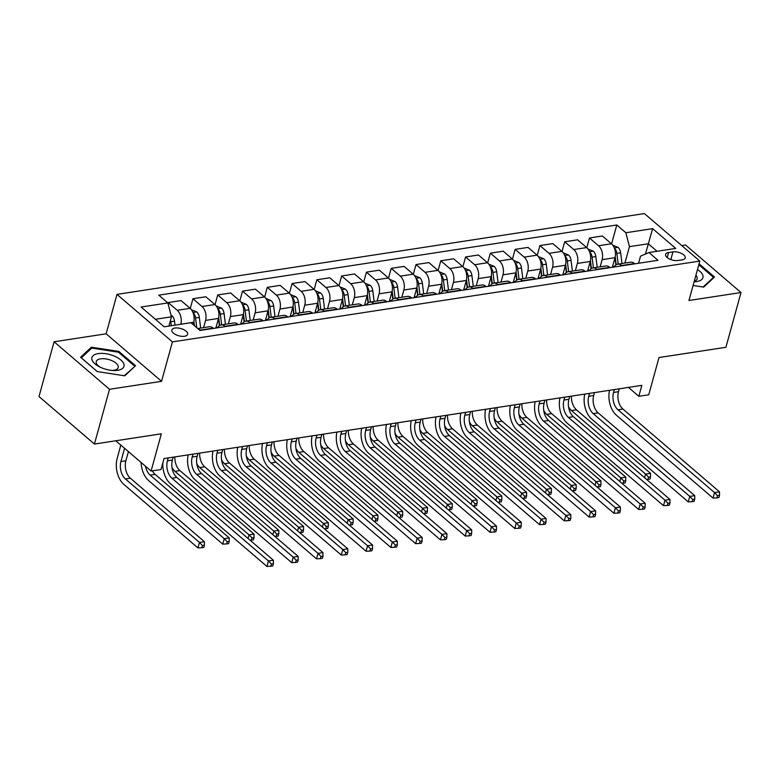 <?xml version="1.0" encoding="UTF-8"?>
<svg xmlns="http://www.w3.org/2000/svg" width="780" height="780" viewBox="0 0 780 780"><rect width="100%" height="100%" fill="white"/><g stroke="black" fill="none" stroke-linecap="round" stroke-linejoin="round"><path stroke-width="1.17" d="M184.538 336.258A8.18 3.754 15.4 0 0 187.629 334.318A8.18 3.754 15.4 0 0 183.729 329.648A8.18 3.754 15.4 0 0 174.944 328.039A8.18 3.754 15.4 0 0 171.853 329.969A8.18 3.754 15.4 0 0 175.753 334.639A8.18 3.754 15.4 0 0 184.538 336.258M54.083 341.776L39 396.542L94.429 444.054L109.512 389.298L161.557 381.322L172.419 341.894L116.99 294.382L106.129 333.801L54.083 341.776L109.512 389.298M172.419 341.894L699.816 261.076L644.387 213.564L116.99 294.382M699.816 261.076L688.954 300.505L741 292.529L685.571 245.008L681.759 245.593M741 292.529L725.917 347.285L659.002 357.542L648.745 394.777L638.83 396.298L641.852 385.349L164.014 458.572L161.002 469.521L151.086 471.042L161.343 433.807L94.429 444.054M672.955 251.872L668.587 252.544A7.927 3.637 15.4 0 0 665.593 254.416A7.927 3.637 15.4 0 0 669.376 258.94A7.927 3.637 15.4 0 0 677.879 260.5L682.237 259.837A7.927 3.637 15.4 0 0 685.24 257.956A7.927 3.637 15.4 0 0 681.457 253.441A7.927 3.637 15.4 0 0 672.955 251.872L670.829 259.565M657.053 251.277L648.277 243.76L629.45 246.646L625.872 232.742L616.804 224.981L158.798 295.162L167.866 302.933L171.444 316.826L155.395 319.293M625.872 232.742L652.636 228.647L675.704 248.42L648.941 252.525L640.536 256.152L638.567 263.269M167.866 302.933L141.102 307.037L164.171 326.81L190.934 322.706L200.002 330.476L657.998 260.296L648.941 252.525M115.791 440.778L151.086 471.042M628.446 387.397L638.83 396.298M645.45 254.027L652.636 228.647M624.926 263.055L629.45 246.646M612.368 267.286L615.02 257.663A10.228 6.347 -98.7 0 0 611.442 243.769L602.375 235.999L589.485 237.978L586.804 247.699M600.142 266.857L602.131 259.642A10.228 6.347 -98.7 0 0 598.553 245.749L589.485 237.978M587.584 271.089L590.236 261.466A10.228 6.347 -98.7 0 0 586.658 247.572L577.59 239.801L564.7 241.771L562.019 251.501M575.357 270.65L577.346 263.445A10.228 6.347 -98.7 0 0 573.768 249.541L564.7 241.771M562.799 274.882L565.451 265.268A10.228 6.347 -98.7 0 0 561.873 251.365L552.806 243.594L539.916 245.573L537.235 255.294M550.573 274.453L552.562 267.238A10.228 6.347 -98.7 0 0 548.983 253.344L539.916 245.573M538.015 278.684L540.667 269.061A10.228 6.347 -98.7 0 0 537.088 255.167L528.021 247.397L515.132 249.366L512.46 259.096M525.788 278.245L527.777 271.04A10.228 6.347 -98.7 0 0 524.199 257.137L515.132 249.366M513.23 282.477L515.882 272.863A10.228 6.347 -98.7 0 0 512.304 258.96L503.236 251.189L490.347 253.169L487.675 262.889M501.004 282.048L502.993 274.833A10.228 6.347 -98.7 0 0 499.415 260.939L490.347 253.169M488.446 286.279L491.098 276.656A10.228 6.347 -98.7 0 0 487.519 262.762L478.452 254.992L465.572 256.961L462.891 266.692M476.219 285.851L478.208 278.635A10.228 6.347 -98.7 0 0 474.63 264.732L465.572 256.961M463.661 290.072L466.313 280.459A10.228 6.347 -98.7 0 0 462.735 266.555L453.668 258.785L440.788 260.764L438.106 270.485M451.444 289.643L453.424 282.428A10.228 6.347 -98.7 0 0 449.845 268.535L440.788 260.764M438.877 293.875L441.529 284.252A10.228 6.347 -98.7 0 0 437.95 270.358L428.893 262.587L416.003 264.556L413.322 274.287M426.66 293.446L428.639 286.231A10.228 6.347 -98.7 0 0 425.061 272.327L416.003 264.556M414.102 297.668L416.744 288.054A10.228 6.347 -98.7 0 0 413.166 274.151L404.108 266.38L391.219 268.359L388.537 278.09M401.875 297.238L403.855 290.023A10.228 6.347 -98.7 0 0 400.276 276.13L391.219 268.359M389.317 301.47L391.96 291.847A10.228 6.347 -98.7 0 0 388.381 277.953L379.324 270.182L366.434 272.152L363.753 281.882M377.091 301.041L379.08 293.826A10.228 6.347 -98.7 0 0 375.492 279.923L366.434 272.152M364.533 305.263L367.175 295.649A10.228 6.347 -98.7 0 0 363.597 281.746L354.539 273.975L341.65 275.954L338.969 285.685M352.306 304.834L354.296 297.619A10.228 6.347 -98.7 0 0 350.717 283.725L341.65 275.954M339.748 309.065L342.401 299.442A10.228 6.347 -98.7 0 0 338.812 285.548L329.755 277.777L316.865 279.747L314.184 289.477M327.522 308.636L329.511 301.421A10.228 6.347 -98.7 0 0 325.933 287.518L316.865 279.747M314.964 312.858L317.616 303.244A10.228 6.347 -98.7 0 0 314.038 289.341L304.97 281.57L292.081 283.549L289.399 293.28M302.738 312.429L304.726 305.214A10.228 6.347 -98.7 0 0 301.148 291.32L292.081 283.549M290.18 316.66L292.831 307.037A10.228 6.347 -98.7 0 0 289.253 293.144L280.186 285.373L267.296 287.342L264.615 297.073M277.953 316.231L279.942 309.017A10.228 6.347 -98.7 0 0 276.364 295.113L267.296 287.342M265.395 320.453L268.047 310.84A10.228 6.347 -98.7 0 0 264.469 296.936L255.401 289.165L242.512 291.145L239.84 300.875M253.169 320.024L255.157 312.809A10.228 6.347 -98.7 0 0 251.579 298.915L242.512 291.145M240.611 324.256L243.262 314.632A10.228 6.347 -98.7 0 0 239.684 300.739L230.617 292.968L217.727 294.938L215.056 304.668M228.384 323.827L230.373 316.612A10.228 6.347 -98.7 0 0 226.795 302.708L217.727 294.938M215.826 328.048L218.478 318.435A10.228 6.347 -98.7 0 0 214.9 304.531L205.832 296.761L192.953 298.74L190.271 308.471M203.599 327.619L205.589 320.404A10.228 6.347 -98.7 0 0 202.01 306.511L192.953 298.74M193.06 324.529L193.694 322.228A10.228 6.347 -98.7 0 0 190.115 308.334L181.048 300.563L168.168 302.543L167.953 303.284M180.794 324.265L180.804 324.207A10.228 6.347 -98.7 0 0 177.226 310.303L168.168 302.543M168.899 326.089L171.444 316.826M634.852 263.845L634.51 263.543A10.228 6.347 -98.7 0 0 630.542 262.197L617.653 264.176A10.228 6.347 -98.7 0 0 614.055 267.023M616.804 224.981L611.588 243.906M621.962 265.814L621.621 265.522A10.228 6.347 -98.7 0 0 617.653 264.176M610.067 267.637L609.726 267.345A10.228 6.347 -98.7 0 0 605.758 266L592.878 267.969A10.228 6.347 -98.7 0 0 589.27 270.826M597.178 269.617L596.837 269.324A10.228 6.347 -98.7 0 0 592.878 267.969M585.283 271.44L584.942 271.138A10.228 6.347 -98.7 0 0 580.973 269.792L568.093 271.772A10.228 6.347 -98.7 0 0 564.486 274.628M572.393 273.41L572.052 273.117A10.228 6.347 -98.7 0 0 568.093 271.772M560.498 275.233L560.157 274.94A10.228 6.347 -98.7 0 0 556.198 273.595L543.309 275.564A10.228 6.347 -98.7 0 0 539.701 278.421M547.609 277.212L547.267 276.919A10.228 6.347 -98.7 0 0 543.309 275.564M535.714 279.035L535.373 278.743A10.228 6.347 -98.7 0 0 531.414 277.387L518.524 279.367A10.228 6.347 -98.7 0 0 514.927 282.224M522.834 281.005L522.483 280.712A10.228 6.347 -98.7 0 0 518.524 279.367M510.929 282.828L510.588 282.535A10.228 6.347 -98.7 0 0 506.63 281.19L493.74 283.16A10.228 6.347 -98.7 0 0 490.142 286.016M498.049 284.807L497.698 284.515A10.228 6.347 -98.7 0 0 493.74 283.16M486.145 286.63L485.803 286.338A10.228 6.347 -98.7 0 0 481.845 284.983L468.956 286.962A10.228 6.347 -98.7 0 0 465.358 289.819M473.265 288.6L472.914 288.308A10.228 6.347 -98.7 0 0 468.956 286.962M461.37 290.423L461.019 290.131A10.228 6.347 -98.7 0 0 457.06 288.785L444.171 290.755A10.228 6.347 -98.7 0 0 440.573 293.611M448.481 292.402L448.139 292.11A10.228 6.347 -98.7 0 0 444.171 290.755M436.585 294.226L436.235 293.933A10.228 6.347 -98.7 0 0 432.276 292.578L419.386 294.557A10.228 6.347 -98.7 0 0 415.789 297.414M423.696 296.195L423.355 295.903A10.228 6.347 -98.7 0 0 419.386 294.557M411.801 298.019L411.45 297.726A10.228 6.347 -98.7 0 0 407.491 296.38L394.602 298.35A10.228 6.347 -98.7 0 0 391.004 301.207M398.911 299.998L398.57 299.705A10.228 6.347 -98.7 0 0 394.602 298.35M387.017 301.821L386.675 301.529A10.228 6.347 -98.7 0 0 382.707 300.173L369.817 302.152A10.228 6.347 -98.7 0 0 366.22 305.009M374.127 303.79L373.786 303.498A10.228 6.347 -98.7 0 0 369.817 302.152M362.232 305.614L361.891 305.321A10.228 6.347 -98.7 0 0 357.923 303.976L345.033 305.945A10.228 6.347 -98.7 0 0 341.435 308.802M349.343 307.593L349.001 307.3A10.228 6.347 -98.7 0 0 345.033 305.945M337.447 309.416L337.106 309.124A10.228 6.347 -98.7 0 0 333.138 307.769L320.258 309.748A10.228 6.347 -98.7 0 0 316.651 312.604M324.558 311.386L324.217 311.093A10.228 6.347 -98.7 0 0 320.258 309.748M312.663 313.209L312.322 312.916A10.228 6.347 -98.7 0 0 308.353 311.571L295.474 313.54A10.228 6.347 -98.7 0 0 291.866 316.397M299.773 315.188L299.432 314.896A10.228 6.347 -98.7 0 0 295.474 313.54M287.878 317.011L287.537 316.719A10.228 6.347 -98.7 0 0 283.569 315.364L270.689 317.343A10.228 6.347 -98.7 0 0 267.082 320.2M274.989 318.991L274.648 318.689A10.228 6.347 -98.7 0 0 270.689 317.343M263.094 320.804L262.753 320.512A10.228 6.347 -98.7 0 0 258.794 319.166L245.905 321.136A10.228 6.347 -98.7 0 0 242.307 323.993M250.204 322.784L249.863 322.491A10.228 6.347 -98.7 0 0 245.905 321.136M238.309 324.607L237.968 324.314A10.228 6.347 -98.7 0 0 234.01 322.959L221.12 324.938A10.228 6.347 -98.7 0 0 217.522 327.795M225.43 326.586L225.079 326.284A10.228 6.347 -98.7 0 0 221.12 324.938M213.525 328.409L213.184 328.107A10.228 6.347 -98.7 0 0 209.225 326.761L197.72 328.526M200.645 330.379L200.294 330.086A10.228 6.347 -98.7 0 0 198.11 328.858M693.098 285.47L703.706 287.108L714.49 277.017L699.065 263.796M161.557 381.322L106.129 333.801M97.285 371.602L124.761 375.823L135.544 365.732L118.853 351.429L91.377 347.207L80.593 357.289L97.285 371.602M90.909 348.894L91.377 347.207M118.599 352.346L118.853 351.429M614.328 389.561L613.529 392.457A12.782 7.927 -98.7 0 0 618.004 409.831L714.548 492.599L719.511 491.839L622.957 409.071L618.004 409.831M619.281 388.801L618.481 391.697A12.782 7.927 -98.7 0 0 622.957 409.071M718.916 497.572L719.521 495.388L717.532 495.69L716.927 497.874L718.916 497.572M717.532 495.69L714.548 492.599L713.047 498.079L616.492 415.311A19.178 11.895 81.3 0 1 609.521 390.302M713.047 498.079L716.927 497.874M719.521 495.388L719.511 491.839M612.758 245.193L618.101 247.397A6.776 4.202 81.3 0 1 620.626 252.798L621.962 263.513M614.981 257.78L615.878 264.907M618.199 264.089L616.863 253.383A6.776 4.202 -98.7 0 0 615.381 249.21L614.523 248.537M615.215 256.844L616.2 264.703M571.418 396.142A12.782 7.927 -98.7 0 0 576.459 409.822L650.53 473.333L645.577 474.084L648.56 477.175L647.956 479.359L649.935 479.056L650.539 476.873L648.56 477.175M568.532 406.682A12.782 7.927 -98.7 0 0 571.496 410.582L645.577 474.084L644.582 477.701M646.6 479.437L647.956 479.359M650.539 476.873L650.53 473.333M589.543 393.364L588.744 396.26A12.782 7.927 -98.7 0 0 593.219 413.634L689.764 496.402L694.726 495.641L598.172 412.873L593.219 413.634M594.496 392.603L593.697 395.499A12.782 7.927 -98.7 0 0 598.172 412.873M694.132 501.374L694.736 499.18L692.747 499.483L692.143 501.676L694.132 501.374M692.747 499.483L689.764 496.402L688.262 501.881L591.708 419.104A19.178 11.895 81.3 0 1 584.737 394.095M688.262 501.881L692.143 501.676M694.736 499.18L694.726 495.641M564.759 397.156L563.959 400.052A12.782 7.927 -98.7 0 0 568.435 417.427L664.979 500.194L669.942 499.444L573.388 416.666L568.435 417.427M569.712 396.396L568.913 399.292A12.782 7.927 -98.7 0 0 573.388 416.666M669.347 505.167L669.952 502.983L667.963 503.285L667.358 505.469L669.347 505.167M667.963 503.285L664.979 500.194L663.478 505.674L566.923 422.906A19.178 11.895 81.3 0 1 559.952 397.898M663.478 505.674L667.358 505.469M669.952 502.983L669.942 499.444M539.975 400.959L539.175 403.855A12.782 7.927 -98.7 0 0 543.65 421.229L640.204 503.997L645.158 503.236L548.603 420.469L543.65 421.229M544.928 400.198L544.128 403.094A12.782 7.927 -98.7 0 0 548.603 420.469M644.563 508.969L645.167 506.776L643.178 507.078L642.583 509.272L644.563 508.969M643.178 507.078L640.204 503.997L638.693 509.476L542.139 426.699A19.178 11.895 81.3 0 1 535.168 401.69M638.693 509.476L642.583 509.272M645.167 506.776L645.158 503.236M587.974 248.986L593.317 251.199A6.776 4.202 81.3 0 1 595.842 256.601L597.188 267.306M590.197 261.583L591.094 268.7M593.414 267.891L592.078 257.176A6.776 4.202 -98.7 0 0 590.606 253.012L589.739 252.33M590.431 260.637L591.416 268.495M546.634 399.935A12.782 7.927 -98.7 0 0 551.675 413.624L625.755 477.126L620.792 477.886L623.776 480.967L623.171 483.161L625.16 482.859L625.755 480.665L623.776 480.967M543.748 410.485A12.782 7.927 -98.7 0 0 546.712 414.385L620.792 477.886L619.798 481.494M621.816 483.229L623.171 483.161M625.755 480.665L625.755 477.126M563.189 252.788L568.532 255.002A6.776 4.202 81.3 0 1 571.058 260.393L572.403 271.108M565.422 265.375L566.309 272.503M568.63 271.684L567.294 260.978A6.776 4.202 -98.7 0 0 565.822 256.805L564.954 256.132M565.646 264.44L566.631 272.298M521.849 403.738A12.782 7.927 -98.7 0 0 526.89 417.417L600.971 480.928L596.008 481.689L598.991 484.77L598.387 486.964L600.376 486.652L600.971 484.468L598.991 484.77M518.963 414.277A12.782 7.927 -98.7 0 0 521.927 418.177L596.008 481.689L595.013 485.296M597.041 487.032L598.387 486.964M600.971 484.468L600.971 480.928M538.405 256.581L543.748 258.794A6.776 4.202 81.3 0 1 546.273 264.196L547.618 274.901M540.637 269.178L541.525 276.296M543.845 275.486L542.51 264.771A6.776 4.202 -98.7 0 0 541.037 260.608L540.169 259.925M540.862 268.232L541.846 276.091M497.065 407.531A12.782 7.927 -98.7 0 0 502.106 421.219L576.186 484.721L571.223 485.482L574.207 488.563L573.602 490.756L575.591 490.454L576.196 488.26L574.207 488.563M494.179 418.08A12.782 7.927 -98.7 0 0 497.143 421.98L571.223 485.482L570.229 489.099M572.257 490.825L573.602 490.756M576.196 488.26L576.186 484.721M515.19 404.752L514.39 407.648A12.782 7.927 -98.7 0 0 518.866 425.022L615.42 507.79L620.373 507.039L523.819 424.261L518.866 425.022M520.143 403.991L519.343 406.897A12.782 7.927 -98.7 0 0 523.819 424.261M619.778 512.762L620.383 510.578L618.404 510.88L617.799 513.065L619.778 512.762M618.404 510.88L615.42 507.79L613.909 513.269L517.355 430.502A19.178 11.895 81.3 0 1 510.383 405.493M613.909 513.269L617.799 513.065M620.383 510.578L620.373 507.039M513.62 260.383L518.973 262.597A6.776 4.202 81.3 0 1 521.489 267.998L522.834 278.704M515.853 272.971L516.74 280.098M519.061 279.279L517.725 268.573A6.776 4.202 -98.7 0 0 516.253 264.401L515.395 263.728M516.077 272.035L517.062 279.893M472.28 411.333A12.782 7.927 -98.7 0 0 477.321 425.012L551.401 488.524L546.439 489.284L549.422 492.365L548.818 494.559L550.807 494.247L551.411 492.063L549.422 492.365M469.394 421.873A12.782 7.927 -98.7 0 0 472.358 425.773L546.439 489.284L545.444 492.892M547.472 494.627L548.818 494.559M551.411 492.063L551.401 488.524M694.102 281.804A16.624 7.625 15.4 0 0 697.476 269.568M694.268 281.219A11.378 5.226 15.4 0 0 697.154 278.85A11.378 5.226 15.4 0 0 695.887 275.33M698.812 264.712L713.515 277.329L703.15 287.02M713.291 278.138L713.515 277.329M98.212 353.603A16.624 7.625 15.4 0 0 98.982 366.561A16.624 7.625 15.4 0 0 113.285 370.5A16.624 7.625 15.4 0 0 117.683 370.295A16.624 7.625 15.4 0 0 120.832 359.98A16.624 7.625 15.4 0 0 98.212 353.603M111.959 370.412A11.378 5.226 15.4 0 0 113.899 370.256A11.378 5.226 15.4 0 0 118.209 367.565A11.378 5.226 15.4 0 0 112.778 361.081A11.378 5.226 15.4 0 0 100.571 358.829A11.378 5.226 15.4 0 0 96.262 361.52A11.378 5.226 15.4 0 0 100.171 367.165M134.345 366.853L124.205 375.736M97.364 371.611L81.325 357.864L91.777 348.085L118.394 352.18L134.57 366.044M490.406 408.554L489.606 411.45A12.782 7.927 -98.7 0 0 494.081 428.825L590.635 511.592L595.588 510.832L499.034 428.064L494.081 428.825M495.358 407.794L494.569 410.69A12.782 7.927 -98.7 0 0 499.034 428.064M594.994 516.565L595.598 514.371L593.619 514.673L593.014 516.867L594.994 516.565M593.619 514.673L590.635 511.592L589.124 517.072L492.57 434.294A19.178 11.895 81.3 0 1 485.599 409.285M589.124 517.072L593.014 516.867M595.598 514.371L595.588 510.832M465.621 412.347L464.822 415.243A12.782 7.927 -98.7 0 0 469.297 432.617L565.851 515.395L570.804 514.634L474.25 431.857L469.297 432.617M470.574 411.587L469.784 414.492A12.782 7.927 -98.7 0 0 474.25 431.857M570.209 520.358L570.814 518.173L568.834 518.476L568.23 520.669L570.209 520.358M568.834 518.476L565.851 515.395L564.34 520.865L467.785 438.097A19.178 11.895 81.3 0 1 460.814 413.088M564.34 520.865L568.23 520.669M570.814 518.173L570.804 514.634M440.837 416.149L440.037 419.045A12.782 7.927 -98.7 0 0 444.512 436.42L541.067 519.188L546.019 518.427L449.475 435.659L444.512 436.42M445.799 415.389L445 418.285A12.782 7.927 -98.7 0 0 449.475 435.659M545.425 524.16L546.029 521.966L544.05 522.268L543.446 524.462L545.425 524.16M544.05 522.268L541.067 519.188L539.555 524.667L443.001 441.889A19.178 11.895 81.3 0 1 436.03 416.881M539.555 524.667L543.446 524.462M546.029 521.966L546.019 518.427M416.052 419.942L415.252 422.838A12.782 7.927 -98.7 0 0 419.728 440.212L516.282 522.99L521.235 522.23L424.69 439.452L419.728 440.212M421.015 419.182L420.215 422.087A12.782 7.927 -98.7 0 0 424.69 439.452M520.64 527.953L521.245 525.769L519.265 526.071L518.661 528.265L520.64 527.953M519.265 526.071L516.282 522.99L514.771 528.46L418.226 445.692A19.178 11.895 81.3 0 1 411.245 420.683M514.771 528.46L518.661 528.265M521.245 525.769L521.235 522.23M391.267 423.745L390.478 426.64A12.782 7.927 -98.7 0 0 394.943 444.015L491.498 526.783L496.45 526.022L399.906 443.255L394.943 444.015M396.23 422.984L395.431 425.88A12.782 7.927 -98.7 0 0 399.906 443.255M495.856 531.755L496.46 529.562L494.481 529.864L493.877 532.058L495.856 531.755M494.481 529.864L491.498 526.783L489.986 532.262L393.442 449.494A19.178 11.895 81.3 0 1 386.47 424.476M489.986 532.262L493.877 532.058M496.46 529.562L496.45 526.022M488.836 264.186L494.188 266.389A6.776 4.202 81.3 0 1 496.704 271.791L498.049 282.497M491.069 276.773L491.956 283.891M494.286 283.081L492.94 272.366A6.776 4.202 -98.7 0 0 491.468 268.203L490.61 267.52M491.293 275.827L492.277 283.686M447.496 415.126A12.782 7.927 -98.7 0 0 452.536 428.815L526.617 492.316L521.664 493.077L524.638 496.158L524.043 498.352L526.022 498.049L526.627 495.856L524.638 496.158M444.61 425.675A12.782 7.927 -98.7 0 0 447.584 429.575L521.664 493.077L520.669 496.694M522.688 498.42L524.043 498.352M526.627 495.856L526.617 492.316M464.051 267.979L469.404 270.192A6.776 4.202 81.3 0 1 471.929 275.594L473.265 286.299M466.284 280.566L467.171 287.693M469.502 286.874L468.156 276.169A6.776 4.202 -98.7 0 0 466.684 271.996L465.826 271.323M466.508 279.63L467.493 287.488M422.711 418.928A12.782 7.927 -98.7 0 0 427.752 432.607L501.833 496.119L496.88 496.88L499.853 499.96L499.258 502.154L501.238 501.842L501.842 499.658L499.853 499.96M419.825 429.468A12.782 7.927 -98.7 0 0 422.799 433.368L496.88 496.88L495.885 500.487M497.903 502.223L499.258 502.154M501.842 499.658L501.833 496.119M439.267 271.781L444.619 273.985A6.776 4.202 81.3 0 1 447.145 279.386L448.481 290.101M441.499 284.369L442.387 291.486M444.717 290.677L443.372 279.962A6.776 4.202 -98.7 0 0 441.899 275.798L441.041 275.116M441.724 283.423L442.709 291.281M397.927 422.721A12.782 7.927 -98.7 0 0 402.968 436.41L477.048 499.912L472.095 500.672L475.078 503.753L474.474 505.947L476.453 505.645L477.058 503.451L475.078 503.753M395.05 433.27A12.782 7.927 -98.7 0 0 398.014 437.171L472.095 500.672L471.101 504.29M473.119 506.015L474.474 505.947M477.058 503.451L477.048 499.912M414.482 275.574L419.835 277.787A6.776 4.202 81.3 0 1 422.36 283.189L423.696 293.894M416.715 288.161L417.612 295.288M419.933 294.469L418.587 283.764A6.776 4.202 -98.7 0 0 417.115 279.591L416.257 278.918M416.939 287.225L417.924 295.084M373.142 426.523A12.782 7.927 -98.7 0 0 378.183 440.203L452.264 503.714L447.31 504.475L450.294 507.556L449.69 509.75L451.669 509.438L452.273 507.253L450.294 507.556M370.266 437.063A12.782 7.927 -98.7 0 0 373.23 440.963L447.31 504.475L446.316 508.082M448.334 509.818L449.69 509.75M452.273 507.253L452.264 503.714M389.698 279.377L395.05 281.58A6.776 4.202 81.3 0 1 397.576 286.981L398.911 297.697M391.93 291.964L392.827 299.081M395.148 298.272L393.802 287.557A6.776 4.202 -98.7 0 0 392.33 283.394L391.472 282.711M392.165 291.018L393.139 298.877M348.358 430.316A12.782 7.927 -98.7 0 0 353.398 444.005L427.479 507.507L422.526 508.267L425.51 511.358L424.905 513.542L426.884 513.24L427.489 511.046L425.51 511.358M345.481 440.866A12.782 7.927 -98.7 0 0 348.445 444.766L422.526 508.267L421.531 511.885M423.55 513.611L424.905 513.542M427.489 511.046L427.479 507.507M366.483 427.537L365.693 430.443A12.782 7.927 -98.7 0 0 370.159 447.808L466.713 530.585L471.676 529.825L375.122 447.047L370.159 447.808M371.446 426.787L370.646 429.683A12.782 7.927 -98.7 0 0 375.122 447.047M471.071 535.548L471.676 533.364L469.697 533.666L469.092 535.86L471.071 535.548M469.697 533.666L466.713 530.585L465.202 536.055L368.657 453.287A19.178 11.895 81.3 0 1 361.686 428.279M465.202 536.055L469.092 535.86M471.676 533.364L471.676 529.825M364.923 283.169L370.266 285.382A6.776 4.202 81.3 0 1 372.791 290.784L374.127 301.49M367.146 295.756L368.043 302.884M370.363 302.065L369.018 291.359A6.776 4.202 -98.7 0 0 367.546 287.186L366.688 286.514M367.38 294.82L368.355 302.679M323.583 434.119A12.782 7.927 -98.7 0 0 328.614 447.798L402.694 511.309L397.741 512.07L400.725 515.151L400.12 517.345L402.1 517.042L402.704 514.849L400.725 515.151M320.697 444.659A12.782 7.927 -98.7 0 0 323.661 448.558L397.741 512.07L396.747 515.678M398.765 517.413L400.12 517.345M402.704 514.849L402.694 511.309M341.708 431.34L340.909 434.236A12.782 7.927 -98.7 0 0 345.384 451.61L441.928 534.378L446.891 533.617L350.337 450.85L345.384 451.61M346.661 430.579L345.862 433.475A12.782 7.927 -98.7 0 0 350.337 450.85M446.296 539.35L446.891 537.157L444.912 537.459L444.308 539.653L446.296 539.35M444.912 537.459L441.928 534.378L440.427 539.858L343.873 457.09A19.178 11.895 81.3 0 1 336.901 432.071M440.427 539.858L444.308 539.653M446.891 537.157L446.891 533.617M340.139 286.972L345.481 289.175A6.776 4.202 81.3 0 1 348.007 294.577L349.343 305.292M342.361 299.559L343.258 306.686M345.579 305.867L344.243 295.152A6.776 4.202 -98.7 0 0 342.761 290.989L341.903 290.306M342.596 298.613L343.58 306.472M298.798 437.911A12.782 7.927 -98.7 0 0 303.829 451.601L377.91 515.102L372.957 515.863L375.94 518.953L375.336 521.137L377.315 520.835L377.92 518.642L375.94 518.953M295.912 448.461A12.782 7.927 -98.7 0 0 298.877 452.361L372.957 515.863L371.962 519.48M373.981 521.206L375.336 521.137M377.92 518.642L377.91 515.102M316.924 435.133L316.124 438.038A12.782 7.927 -98.7 0 0 320.599 455.403L417.144 538.181L422.107 537.42L325.552 454.652L320.599 455.403M321.877 434.382L321.077 437.278A12.782 7.927 -98.7 0 0 325.552 454.652M421.512 543.143L422.116 540.959L420.127 541.261L419.523 543.455L421.512 543.143M420.127 541.261L417.144 538.181L415.642 543.65L319.088 460.882A19.178 11.895 81.3 0 1 312.117 435.874M415.642 543.65L419.523 543.455M422.116 540.959L422.107 537.42M315.354 290.764L320.697 292.978A6.776 4.202 81.3 0 1 323.222 298.379L324.558 309.085M317.577 303.352L318.474 310.479M320.794 309.66L319.459 298.954A6.776 4.202 -98.7 0 0 317.986 294.781L317.119 294.109M317.811 302.416L318.796 310.274M274.014 441.714A12.782 7.927 -98.7 0 0 279.055 455.393L353.135 518.905L348.173 519.665L351.156 522.746L350.552 524.94L352.531 524.638L353.135 522.444L351.156 522.746M271.128 452.254A12.782 7.927 -98.7 0 0 274.092 456.154L348.173 519.665L347.178 523.273M349.196 525.008L350.552 524.94M353.135 522.444L353.135 518.905M292.139 438.935L291.34 441.831A12.782 7.927 -98.7 0 0 295.815 459.206L392.36 541.973L397.322 541.213L300.768 458.445L295.815 459.206M297.092 438.175L296.293 441.07A12.782 7.927 -98.7 0 0 300.768 458.445M396.727 546.946L397.332 544.752L395.343 545.064L394.738 547.248L396.727 546.946M395.343 545.064L392.36 541.973L390.858 547.453L294.304 464.685A19.178 11.895 81.3 0 1 287.332 439.676M390.858 547.453L394.738 547.248M397.332 544.752L397.322 541.213M290.569 294.567L295.912 296.77A6.776 4.202 81.3 0 1 298.438 302.172L299.783 312.887M292.802 307.154L293.69 314.281M296.01 313.462L294.674 302.747A6.776 4.202 -98.7 0 0 293.202 298.584L292.334 297.901M293.026 306.209L294.011 314.067M249.23 445.507A12.782 7.927 -98.7 0 0 254.27 459.196L328.351 522.697L323.388 523.458L326.372 526.549L325.767 528.733L327.756 528.431L328.351 526.237L326.372 526.549M246.343 456.056A12.782 7.927 -98.7 0 0 249.307 459.956L323.388 523.458L322.394 527.075M324.412 528.801L325.767 528.733M328.351 526.237L328.351 522.697M267.355 442.738L266.555 445.633A12.782 7.927 -98.7 0 0 271.031 462.998L367.585 545.776L372.538 545.015L275.983 462.248L271.031 462.998M272.308 441.977L271.508 444.873A12.782 7.927 -98.7 0 0 275.983 462.248M371.943 550.748L372.548 548.554L370.558 548.857L369.954 551.05L371.943 550.748M370.558 548.857L367.585 545.776L366.073 551.245L269.519 468.478A19.178 11.895 81.3 0 1 262.548 443.469M366.073 551.245L369.954 551.05M372.548 548.554L372.538 545.015M265.785 298.36L271.128 300.573A6.776 4.202 81.3 0 1 273.653 305.974L274.999 316.68M268.018 310.947L268.905 318.074M271.226 317.255L269.89 306.55A6.776 4.202 -98.7 0 0 268.418 302.377L267.55 301.704M268.242 310.011L269.227 317.869M224.445 449.309A12.782 7.927 -98.7 0 0 229.486 462.988L303.566 526.5L298.603 527.26L301.587 530.341L300.982 532.535L302.971 532.233L303.576 530.039L301.587 530.341M221.559 459.849A12.782 7.927 -98.7 0 0 224.523 463.749L298.603 527.26L297.609 530.868M299.637 532.603L300.982 532.535M303.576 530.039L303.566 526.5M242.57 446.531L241.771 449.426A12.782 7.927 -98.7 0 0 246.246 466.801L342.8 549.568L347.753 548.808L251.199 466.04L246.246 466.801M247.523 445.77L246.724 448.666A12.782 7.927 -98.7 0 0 251.199 466.04M347.159 554.541L347.763 552.347L345.774 552.659L345.179 554.843L347.159 554.541M345.774 552.659L342.8 549.568L341.289 555.048L244.735 472.28A19.178 11.895 81.3 0 1 237.764 447.272M341.289 555.048L345.179 554.843M347.763 552.347L347.753 548.808M241 302.162L246.353 304.366A6.776 4.202 81.3 0 1 248.869 309.767L250.214 320.482M243.233 314.75L244.12 321.877M246.441 321.058L245.105 310.343A6.776 4.202 -98.7 0 0 243.633 306.179L242.765 305.497M243.457 313.804L244.442 321.662M199.66 453.102A12.782 7.927 -98.7 0 0 204.701 466.791L278.782 530.293L273.819 531.053L276.802 534.144L276.198 536.328L278.187 536.026L278.791 533.832L276.802 534.144M196.774 463.651A12.782 7.927 -98.7 0 0 199.739 467.552L273.819 531.053L272.825 534.67M274.852 536.396L276.198 536.328M278.791 533.832L278.782 530.293M216.216 305.955L221.569 308.168A6.776 4.202 81.3 0 1 224.084 313.57L225.43 324.275M218.449 318.542L219.336 325.669M221.656 324.851L220.321 314.145A6.776 4.202 -98.7 0 0 218.849 309.982L217.99 309.299M218.673 317.606L219.658 325.465M174.876 456.904A12.782 7.927 -98.7 0 0 179.917 470.584L253.997 534.095L249.044 534.856L252.018 537.937L251.413 540.13L253.402 539.828L254.007 537.635L252.018 537.937M171.99 467.444A12.782 7.927 -98.7 0 0 174.964 471.344L249.044 534.856L248.04 538.463M250.068 540.199L251.413 540.13M254.007 537.635L253.997 534.095M217.786 450.333L216.986 453.229A12.782 7.927 -98.7 0 0 221.461 470.603L318.016 553.371L322.969 552.611L226.415 469.843L221.461 470.603M222.739 449.572L221.939 452.468A12.782 7.927 -98.7 0 0 226.415 469.843M322.374 558.343L322.978 556.15L320.999 556.452L320.395 558.646L322.374 558.343M320.999 556.452L318.016 553.371L316.505 558.841L219.95 476.073A19.178 11.895 81.3 0 1 212.979 451.064M316.505 558.841L320.395 558.646M322.978 556.15L322.969 552.611M193.001 454.126L192.202 457.022A12.782 7.927 -98.7 0 0 196.677 474.396L293.231 557.164L298.184 556.403L201.63 473.635L196.677 474.396M197.954 453.365L197.165 456.261A12.782 7.927 -98.7 0 0 201.63 473.635M297.59 562.136L298.194 559.942L296.215 560.255L295.61 562.438L297.59 562.136M296.215 560.255L293.231 557.164L291.72 562.643L195.166 479.875A19.178 11.895 81.3 0 1 188.195 454.867M291.72 562.643L295.61 562.438M298.194 559.942L298.184 556.403M191.431 309.757L196.784 311.961A6.776 4.202 81.3 0 1 199.3 317.363L200.645 328.078M193.664 322.345L194.044 325.367M196.755 327.697L195.536 317.938A6.776 4.202 -98.7 0 0 194.064 313.774L193.206 313.092M193.889 321.399L194.425 325.699M152.353 470.847A12.782 7.927 -98.7 0 0 155.132 474.386L229.213 537.888L224.26 538.649L227.233 541.739L226.639 543.923L228.618 543.621L229.222 541.437L227.233 541.739M145.499 466.255A12.782 7.927 -98.7 0 0 150.179 475.147L224.26 538.649L222.749 544.128L148.668 480.626A19.178 11.895 81.3 0 1 141.102 462.472M222.749 544.128L226.639 543.923M229.222 541.437L229.213 537.888M168.217 457.928L167.417 460.824A12.782 7.927 -98.7 0 0 171.893 478.198L268.447 560.966L273.4 560.206L176.855 477.438L171.893 478.198M173.179 457.168L172.38 460.063A12.782 7.927 -98.7 0 0 176.855 477.438M272.805 565.939L273.41 563.745L271.43 564.047L270.826 566.241L272.805 565.939M271.43 564.047L268.447 560.966L266.935 566.436L170.381 483.668A19.178 11.895 81.3 0 1 162.845 462.832M266.935 566.436L270.826 566.241M273.41 563.745L273.4 560.206M171.064 315.334L172 315.764A6.776 4.202 81.3 0 1 174.525 321.165L175.022 325.143M124.576 448.305L120.919 461.575A12.782 7.927 -98.7 0 0 125.395 478.94L199.475 542.451L197.964 547.921L123.883 484.419A19.178 11.895 81.3 0 1 117.175 458.357L120.822 445.097M171.249 325.728L170.752 321.74A6.776 4.202 -98.7 0 0 170.479 320.327M169.114 325.279L169.211 326.04M128.407 451.601L125.872 460.814A12.782 7.927 -98.7 0 0 130.348 478.189L204.428 541.691L199.475 542.451L202.459 545.532L201.854 547.726L203.833 547.423L204.438 545.23L202.459 545.532M197.964 547.921L201.854 547.726M204.438 545.23L204.428 541.691M602.131 259.642L615.02 257.663M577.346 263.445L590.236 261.466M552.562 267.238L565.451 265.268M527.777 271.04L540.667 269.061M502.993 274.833L515.882 272.863M478.208 278.635L491.098 276.656M453.424 282.428L466.313 280.459M428.639 286.231L441.529 284.252M403.855 290.023L416.744 288.054M379.08 293.826L391.96 291.847M354.296 297.619L367.175 295.649M329.511 301.421L342.401 299.442M304.726 305.214L317.616 303.244M279.942 309.017L292.831 307.037M255.157 312.809L268.047 310.84M230.373 316.612L243.262 314.632M205.589 320.404L218.478 318.435M180.804 324.207L193.694 322.228M598.553 245.749L611.442 243.769M621.621 265.522L634.51 263.543M596.837 269.324L609.726 267.345M573.768 249.541L586.658 247.572M572.052 273.117L584.942 271.138M548.983 253.344L561.873 251.365M547.267 276.919L560.157 274.94M524.199 257.137L537.088 255.167M522.483 280.712L535.373 278.743M499.415 260.939L512.304 258.96M497.698 284.515L510.588 282.535M474.63 264.732L487.519 262.762M472.914 288.308L485.803 286.338M449.845 268.535L462.735 266.555M448.139 292.11L461.019 290.131M425.061 272.327L437.95 270.358M423.355 295.903L436.235 293.933M400.276 276.13L413.166 274.151M398.57 299.705L411.45 297.726M375.492 279.923L388.381 277.953M373.786 303.498L386.675 301.529M350.717 283.725L363.597 281.746M349.001 307.3L361.891 305.321M325.933 287.518L338.812 285.548M324.217 311.093L337.106 309.124M301.148 291.32L314.038 289.341M299.432 314.896L312.322 312.916M276.364 295.113L289.253 293.144M274.648 318.689L287.537 316.719M251.579 298.915L264.469 296.936M249.863 322.491L262.753 320.512M226.795 302.708L239.684 300.739M225.079 326.284L237.968 324.314M202.01 306.511L214.9 304.531M200.294 330.086L213.184 328.107M177.226 310.303L190.115 308.334M667.202 257.566L668.587 252.544M618.481 391.697L613.529 392.457M617.975 247.348L614.279 247.913M614.455 266.38L612.534 266.672M620.626 252.798L616.863 253.383M576.459 409.822L571.496 410.582M615.069 250.37L615.381 249.21M593.697 395.499L588.744 396.26M568.913 399.292L563.959 400.052M544.128 403.094L539.175 403.855M593.2 251.14L589.495 251.706M589.67 270.173L587.75 270.465M595.842 256.601L592.078 257.176M551.675 413.624L546.712 414.385M590.284 254.173L590.606 253.012M568.415 254.943L564.71 255.508M564.886 273.975L562.965 274.267M571.058 260.393L567.294 260.978M526.89 417.417L521.927 418.177M565.5 257.965L565.822 256.805M543.631 258.736L539.935 259.301M540.101 277.768L538.181 278.07M546.273 264.196L542.51 264.771M502.106 421.219L497.143 421.98M540.716 261.768L541.037 260.608M519.343 406.897L514.39 407.648M518.846 262.538L515.151 263.104M515.326 281.57L513.406 281.863M521.489 267.998L517.725 268.573M477.321 425.012L472.358 425.773M515.931 265.561L516.253 264.401M494.569 410.69L489.606 411.45M469.784 414.492L464.822 415.243M445 418.285L440.037 419.045M420.215 422.087L415.252 422.838M395.431 425.88L390.478 426.64M494.062 266.331L490.366 266.897M490.542 285.363L488.621 285.665M496.704 271.791L492.94 272.366M452.536 428.815L447.584 429.575M491.147 269.363L491.468 268.203M469.277 270.133L465.582 270.699M465.757 289.165L463.837 289.458M471.929 275.594L468.156 276.169M427.752 432.607L422.799 433.368M466.362 273.156L466.684 271.996M444.493 273.926L440.798 274.492M440.973 292.958L439.052 293.26M447.145 279.386L443.372 279.962M402.968 436.41L398.014 437.171M441.577 276.959L441.899 275.798M419.708 277.729L416.013 278.294M416.188 296.761L414.268 297.053M422.36 283.189L418.587 283.764M378.183 440.203L373.23 440.963M416.793 280.751L417.115 279.591M394.924 281.522L391.228 282.087M391.404 300.553L389.483 300.856M397.576 286.981L393.802 287.557M353.398 444.005L348.445 444.766M392.008 284.554L392.33 283.394M370.646 429.683L365.693 430.443M370.139 285.324L366.444 285.889M366.619 304.356L364.699 304.648M372.791 290.784L369.018 291.359M328.614 447.798L323.661 448.558M367.234 288.346L367.546 287.186M345.862 433.475L340.909 434.236M345.355 289.117L341.659 289.682M341.835 308.159L339.914 308.451M348.007 294.577L344.243 295.152M303.829 451.601L298.877 452.361M342.449 292.149L342.761 290.989M321.077 437.278L316.124 438.038M320.58 292.919L316.875 293.485M317.05 311.951L315.13 312.244M323.222 298.379L319.459 298.954M279.055 455.393L274.092 456.154M317.665 295.942L317.986 294.781M296.293 441.07L291.34 441.831M295.796 296.712L292.09 297.277M292.266 315.754L290.345 316.046M298.438 302.172L294.674 302.747M254.27 459.196L249.307 459.956M292.88 299.744L293.202 298.584M271.508 444.873L266.555 445.633M271.011 300.514L267.316 301.08M267.481 319.546L265.561 319.839M273.653 305.974L269.89 306.55M229.486 462.988L224.523 463.749M268.096 303.537L268.418 302.377M246.724 448.666L241.771 449.426M246.226 304.307L242.531 304.882M242.697 323.349L240.786 323.642M248.869 309.767L245.105 310.343M204.701 466.791L199.739 467.552M243.311 307.34L243.633 306.179M221.442 308.11L217.747 308.675M217.922 327.142L216.001 327.434M224.084 313.57L220.321 314.145M179.917 470.584L174.964 471.344M218.527 311.142L218.849 309.982M221.939 452.468L216.986 453.229M197.165 456.261L192.202 457.022M196.657 311.902L192.962 312.478M199.3 317.363L195.536 317.938M155.132 474.386L150.179 475.147M193.742 314.935L194.064 313.774M172.38 460.063L167.417 460.824M171.873 315.705L171.181 315.812M174.525 321.165L170.752 321.74M125.872 460.814L120.919 461.575M130.348 478.189L125.395 478.94"/></g></svg>
